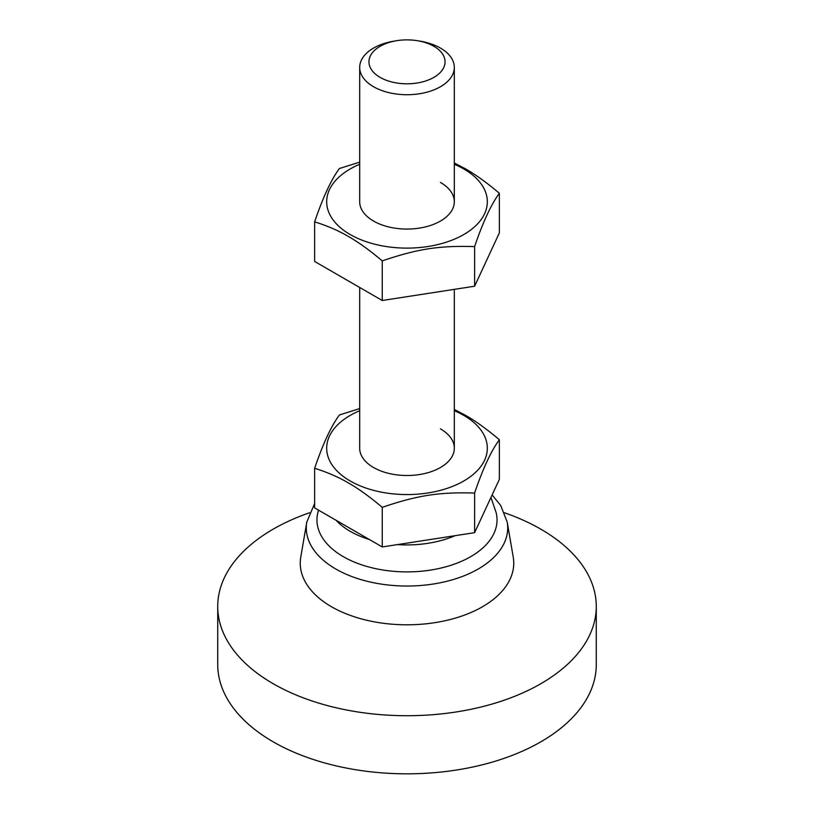 <?xml version="1.0" encoding="UTF-8"?>
<svg xmlns="http://www.w3.org/2000/svg" width="814" height="814" viewBox="0 0 814 814"><rect width="100%" height="100%" fill="white"/><g stroke="black" fill="none" stroke-linecap="round" stroke-linejoin="round"><path stroke-width="1.22" d="M396.672 40.7A38.044 21.968 0 0 0 380.097 77.371A38.044 21.968 0 0 0 433.903 77.371A38.044 21.968 0 0 0 433.903 46.306A38.044 21.968 0 0 0 417.328 40.7A38.044 21.968 0 0 0 396.672 40.7L394.149 41.107A47.314 27.32 0 0 0 359.686 67.399L359.686 201.74A47.314 27.32 0 0 0 373.545 221.062A47.314 27.32 0 0 0 425.112 226.984A47.314 27.32 0 0 0 454.314 201.74A47.314 27.32 0 0 0 440.455 182.428M359.686 164.275A80.321 46.367 0 0 0 350.203 234.534A80.321 46.367 0 0 0 463.797 234.534A80.321 46.367 0 0 0 463.797 168.956A80.321 46.367 0 0 0 454.314 164.275M499.358 193.274L499.358 232.885L474.613 286.213L474.613 246.601C482.865 222.253 491.107 204.487 499.358 193.274C486.853 182.712 475.579 174.583 465.557 168.885L454.314 162.973M359.686 162.128L339.387 168.529C331.135 179.731 322.893 197.507 314.642 221.856C327.147 225.732 338.421 230.616 348.443 236.498C358.475 242.185 369.739 250.325 382.254 260.887C417.572 248.86 439.295 245.492 474.613 246.601M474.613 286.213L382.254 300.498L382.254 260.887M382.254 300.498L314.642 261.467L314.642 221.856M359.686 287.474L359.686 448.188A47.314 27.32 0 0 0 373.545 467.511A47.314 27.32 0 0 0 425.112 473.433A47.314 27.32 0 0 0 454.314 448.188A47.314 27.32 0 0 0 440.455 428.876M359.686 410.724A80.321 46.367 0 0 0 350.203 480.982A80.321 46.367 0 0 0 463.797 480.982A80.321 46.367 0 0 0 463.797 415.405A80.321 46.367 0 0 0 454.314 410.724M499.358 439.733L499.358 479.344L474.613 532.661L474.613 493.05C482.865 468.711 491.107 450.936 499.358 439.733C486.853 429.161 475.579 421.031 465.557 415.333L454.314 409.422M359.686 408.577L339.387 414.987C331.135 426.19 322.893 443.956 314.642 468.304C327.147 472.181 338.421 477.065 348.443 482.946C358.475 488.644 369.739 496.774 382.254 507.336C417.572 495.309 439.295 491.941 474.613 493.05M474.613 532.661L382.254 546.947L382.254 507.336M382.254 546.947L314.642 507.916L314.642 468.304M336.101 520.309A80.271 46.347 0 0 0 350.244 531.339A80.271 46.347 0 0 0 369.353 539.509M318.488 510.134L317.826 512.718A90.049 51.984 0 0 0 343.325 556.674A90.049 51.984 0 0 0 447.151 566.442A90.049 51.984 0 0 0 496.174 512.718L490.954 497.456M314.642 503.449L306.776 522.15L300.773 557.091A106.746 61.63 0 0 0 331.512 606.756A106.746 61.63 0 0 0 452.676 618.874A106.746 61.63 0 0 0 513.227 557.091L507.224 522.15L500.732 505.525L492.124 494.932M309.503 512.779A189.275 109.28 0 0 0 217.725 606.44A189.275 109.28 0 0 0 273.168 683.709A189.275 109.28 0 0 0 479.436 707.397A189.275 109.28 0 0 0 596.275 606.44A189.275 109.28 0 0 0 540.832 529.171A189.275 109.28 0 0 0 504.497 512.779M217.725 606.44L217.725 664.55A189.275 109.28 0 0 0 273.168 741.819A189.275 109.28 0 0 0 479.436 765.506A189.275 109.28 0 0 0 596.275 664.55L596.275 606.44M359.686 67.399A47.314 27.32 0 0 0 373.545 86.722A47.314 27.32 0 0 0 425.112 92.643A47.314 27.32 0 0 0 454.314 67.399A47.314 27.32 0 0 0 440.455 48.087A47.314 27.32 0 0 0 419.851 41.107L417.328 40.7M397.507 544.597A80.271 46.347 0 0 0 455.077 535.683M306.776 522.15A100.722 58.15 0 0 0 335.785 569.006A100.722 58.15 0 0 0 450.091 580.443A100.722 58.15 0 0 0 507.224 522.15M454.314 448.188L454.314 289.357M454.314 201.74L454.314 67.399"/></g></svg>
